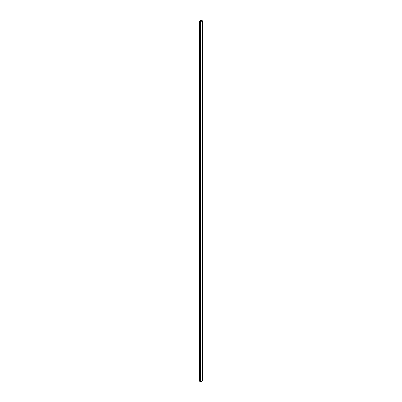 <?xml version="1.0" encoding="UTF-8"?>
<svg xmlns="http://www.w3.org/2000/svg" width="402" height="402" viewBox="0 0 402 402"><rect width="100%" height="100%" fill="white"/><g stroke="black" fill="none" stroke-linecap="round" stroke-linejoin="round"><path stroke-width="0.6" d="M199.683 20.999L200.965 21.432L199.839 20.999L201.246 20.19L201.995 20.839L201.246 20.1L199.683 20.999L199.683 381.292L200.151 381.513M200.035 21.2L200.035 381.493M201.246 20.19L201.246 21.271M201.497 20.336L201.497 21.125M200.151 21.271L200.814 21.607L202.317 20.728L201.709 20.366L202.141 20.753L200.814 21.517L200.151 21.271L200.151 381.558L200.814 381.9L202.296 381.001M201.698 20.743L201.698 21.01M200.739 21.607L200.739 381.9M200.814 21.607L200.814 381.9M202.296 20.753L202.296 381.046M202.317 20.728L202.317 381.021"/></g></svg>

